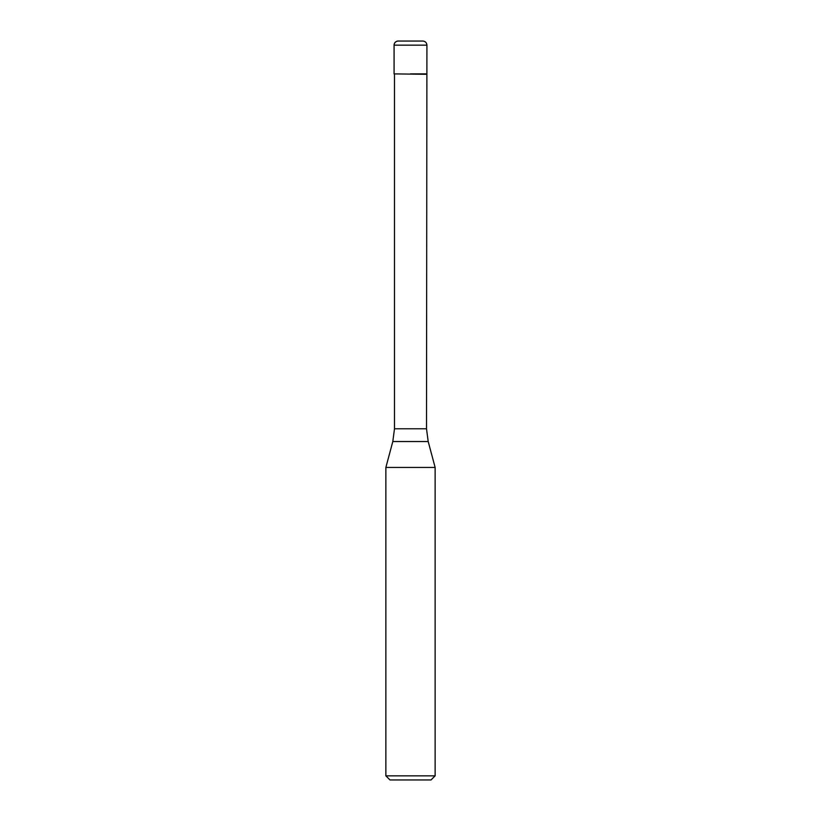 <?xml version="1.0" encoding="UTF-8"?>
<svg xmlns="http://www.w3.org/2000/svg" width="821" height="821" viewBox="0 0 821 821"><rect width="100%" height="100%" fill="white"/><g stroke="black" fill="none" stroke-linecap="round" stroke-linejoin="round"><path stroke-width="1.23" d="M410.5 73.89L426.92 73.89L410.5 73.89M426.51 428.788L428.193 441.534L392.807 441.534L394.49 428.788L426.51 428.788L426.92 45.155C426.674 42.661 425.309 41.296 422.815 41.05L398.185 41.05A4.105 4.105 0 0 0 394.08 45.155L394.08 73.89L394.08 45.155C394.326 42.661 395.691 41.296 398.185 41.05M426.51 74.301L394.08 73.89M428.193 441.534L435.13 467.436L385.87 467.436L392.807 441.534M435.13 775.845L431.025 779.95L389.975 779.95L385.87 775.845L435.13 775.845L435.13 467.436M426.92 45.155L394.08 45.155M394.49 428.788L394.49 74.301M385.87 775.845L385.87 467.436"/></g></svg>
